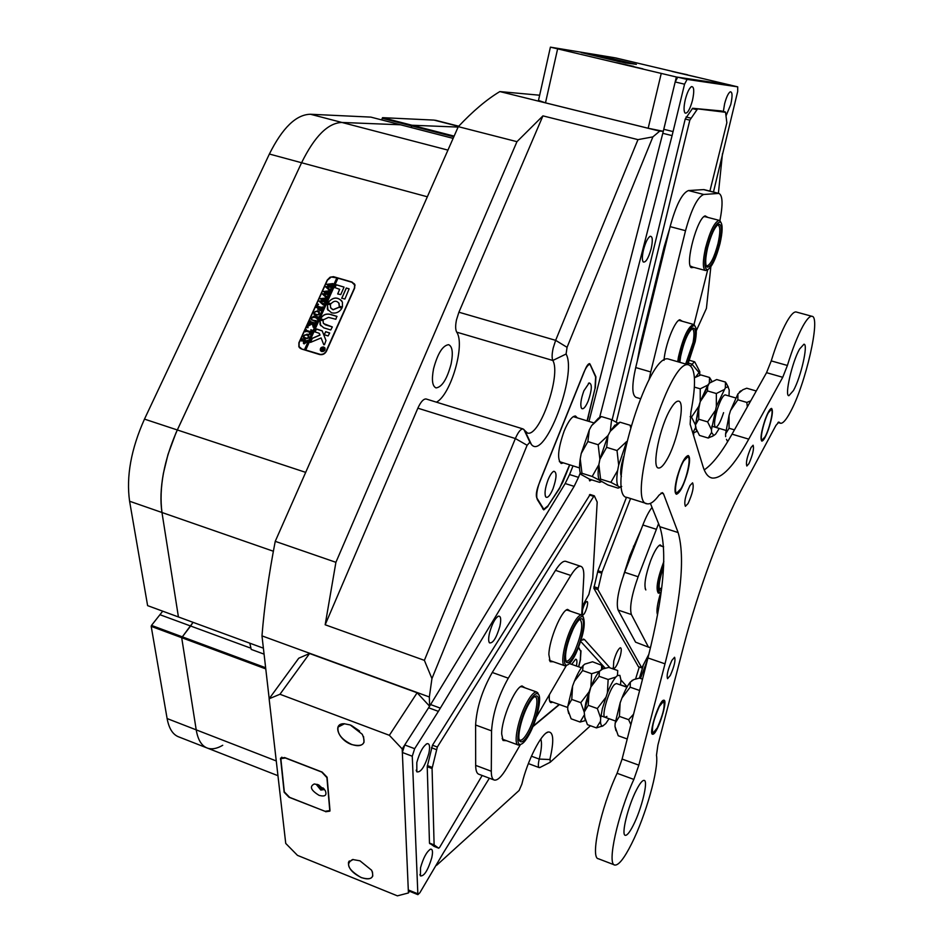 <?xml version="1.0" encoding="UTF-8"?>
<svg xmlns="http://www.w3.org/2000/svg" width="943" height="943" viewBox="0 0 943 943"><rect width="100%" height="100%" fill="white"/><g stroke="black" fill="none" stroke-linecap="round" stroke-linejoin="round"><path stroke-width="1.41" d="M458.557 126.374L434.028 120.103L382.599 117.663L411.973 125.242L411.219 127.541L411.561 125.879L382.198 118.299L381.856 119.961M434.028 120.103L436.668 120.563M206.505 747.752L179.052 737.013C172.958 734.868 168.986 728.715 167.111 718.554L196.215 729.858C197.924 740.019 201.731 746.125 207.625 748.188C212.022 749.579 217.055 748.612 222.725 745.276M249.883 647.841L190.616 626.011L193.056 622.333L181.693 637.692L151.198 626.364L167.111 718.554M151.198 626.364L151.505 625.409L265.643 667.75M162.715 611.182L151.505 625.409M273.364 551.242L161.972 512.497C160.239 501.193 160.711 488.132 163.398 473.315L167.995 454.467L175.976 432.908L301.583 162.75C314.608 136.287 328.058 122.861 341.932 122.46L400.551 124.782L341.932 122.46C328.058 122.861 314.608 136.287 301.583 162.75L177.319 429.961C163.952 460.231 158.837 487.743 161.972 512.497L129.592 501.24L147.615 605.63L178.427 616.958L161.972 512.497L178.427 616.958L263.392 648.171M129.592 501.24C126.103 476.51 131.065 449.139 144.479 419.116L305.685 472.372M427.332 196.781L269.38 154.027L144.479 419.116M269.38 154.027C282.487 127.776 296.185 114.516 310.459 114.256L447.937 150.114M453.123 138.373L370.835 117.109L310.459 114.256M382.198 118.299L382.599 117.663M458.109 127.069L411.973 125.242L458.109 127.069M265.773 668.905L181.693 637.692L196.215 729.858L181.693 637.692L190.616 626.011L160.251 614.824M249.812 643.185L251.203 649.397L264.075 654.147M699.718 375.302L699.789 371.625L695.616 377.047M688.142 364.729L688.26 363.55M690.759 365.884L694.402 361.735L695.121 362.642M696.264 330.84L706.425 308.385L710.857 266.763M436.409 864.637L436.703 865.238L519.121 790.458L521.868 784.14C527.326 760.801 541.353 733.289 548.189 731.992C553.553 731.662 554.166 740.573 550.028 758.738L550.288 762.192L590.448 725.756M540.292 767.319L539.243 767.614C538.064 767.013 538.04 764.254 539.172 759.339L539.396 758.443C541.612 749.107 542.072 742.636 540.763 739.041M566.095 354.014L552.822 360.474L456.695 332.148C455.386 329.673 455.316 325.559 456.495 319.83L458.911 312.216L555.639 340.34L637.975 139.635L542.932 115.871L516.964 141.674L335.908 562.311L325.17 624.773L424.374 660.348L515.361 438.53C518.178 432.047 520.736 428.841 523.035 428.935L527.479 433.026C539.585 437.422 561.415 374.725 552.822 360.474C551.785 358.034 551.903 353.908 553.176 348.097L555.639 340.34L567.061 347.319L566.095 354.014C577.564 374.253 544.559 461.092 531.428 444.507L529.907 442.22L527.102 445.273L431.941 678.583L429.348 696.983L429.607 706.189L402.189 748.919L389.365 735.304L279.965 694.26L269.12 698.775L285.741 843.431L297.481 855.372L397.404 895.85L408.425 892.962L402.189 748.919M433.568 368.725C437.682 353.448 442.703 345.433 448.632 344.678C452.44 346.423 453.265 352.859 451.108 363.986C447.041 379.133 442.019 387.113 436.055 387.915C432.295 386.229 431.47 379.84 433.568 368.725M557.561 49.142L545.49 102.846L538.488 100.43L550.406 47.15L676.367 76.996L663.306 131.301L659.723 131.136L652.886 136.876L567.061 347.319M588.338 416.37L595.127 388.044M588.515 416.429L587.23 420.884M569.749 464.852L562.936 481.873L559.718 487.743M547.6 506.403L559.965 487.826M547.871 506.485L543.757 509.892L537.345 499.601C535.966 495.794 536.862 489.57 540.056 480.918L583.611 372.98C586.051 367.192 588.243 364.316 590.153 364.363L595.917 376.823L595.304 388.103M693.553 435.395L693.824 432.754M718.401 193.291L722.479 153.615M580.275 650.529L578.637 647.216M581.006 650.776L580.44 659.334M578.707 666.819L580.546 659.369M532.901 726.652L559.47 704.539M319.559 354.521L301.477 348.981L298.86 346.765L298.896 342.769L327.221 280.083L330.085 277.195L333.48 276.676L352.01 282.04L354.827 284.586L354.662 288.098L326.467 351.197C324.887 354.014 322.577 355.122 319.559 354.521M277.961 775.7L207.625 748.188C201.731 746.125 197.924 740.019 196.215 729.858L276.264 760.942M453.819 136.794L411.561 125.879L411.973 125.242L454.113 136.11M431.941 678.583L424.374 660.348M429.348 696.983L261.977 635.877C264.346 606.314 268.767 574.794 275.238 541.341L335.908 562.311M435.961 865.379L436.703 865.238M637.975 139.635L652.886 136.876M516.964 141.674L458.298 126.657C472.903 111.121 486.753 99.428 499.849 91.577L659.723 131.136M261.977 635.877L269.191 698.669M539.655 95.219L499.849 91.577M527.102 445.273L515.361 438.53L417.855 408.189L325.17 624.773M417.855 408.189C420.731 401.859 423.49 398.783 426.118 398.983L426.377 399.066M456.695 332.148C465.488 344.466 450.86 394.893 436.42 402.178M542.932 115.871L458.911 312.216M458.298 126.657L275.238 541.341M299.591 347.826L299.131 346.741M353.825 283.43L354.662 284.208M576.409 666.017C577.293 661.326 577.01 659.074 575.584 659.251L571.717 664.379M578.601 666.784L580.251 660.088L580.735 651.224L578.424 647.747M533.101 726.157L559.211 704.445M549.439 694.637C548.944 699.458 549.439 702.134 550.924 702.653L552.763 702.146M583.894 390.779C580.794 399.408 580.051 405.313 581.654 408.484C583.399 409.616 585.603 407.07 588.255 400.869C591.98 389.801 592.287 383.825 589.163 382.929L583.894 390.779M548.083 479.775C545.03 488.215 544.276 493.979 545.856 497.055C547.73 498.258 550.111 495.511 552.999 488.816C556.712 477.901 556.995 472.054 553.836 471.276C552.032 472.089 550.111 474.93 548.083 479.775M577.364 417.879L575.513 416.028C572.224 415.946 568.452 420.92 564.185 430.963C557.961 448.774 556.959 459.606 561.203 463.473L563.466 462.883M587.076 420.837L594.986 388.61L595.622 376.964L589.693 363.621C588.349 363.585 586.829 365.589 585.12 369.632L538.665 484.749C536.437 490.796 535.801 495.169 536.767 497.833L543.828 509.22L548.072 505.707L560.001 487.307L569.619 464.805M320.844 350.702L322.2 351.491L324.015 350.973L324.981 349.37L324.604 347.955M321.763 351.315L324.687 349.983L324.757 348.226L323.602 347.224L320.679 348.568L320.62 350.325L321.763 351.315M323.708 347C321.174 346.93 320.078 348.073 320.384 350.442L321.669 351.539C324.18 351.621 325.288 350.478 324.993 348.108L323.708 347M324.816 347.802L323.779 347.095C321.257 347.024 320.149 348.179 320.467 350.548L320.632 350.855M310.447 342.427L321.115 337.936L323.779 344.749L324.475 344.69L325.983 340.517L322.235 330.958L316.094 329.048L314.903 331.889L319.017 333.209L319.96 334.989L312.369 338.242L310.447 342.427M331.571 312.828C335.885 313.713 339.315 312.216 341.861 308.337L339.091 307.182L332.973 309.681L330.557 307.559L330.439 304.707L327.669 303.799L327.339 309.127L331.571 312.828M341.896 308.113L339.174 307.288L333.056 309.787L330.958 308.278M315.728 320.985L315.504 322.258L315.398 321.492L311.355 319.677L311.485 317.968L313.418 316.388L317.968 316.801L317.001 318.958L316.931 318.215L314.113 317.272L311.685 318.062L311.603 319.453L312.946 320.266L316.094 320.608M313.029 325.936L312.192 323.838L307.807 326.302L308.868 323.944L312.204 323.06L309.304 323.001L310.271 320.844L310.884 321.846L314.738 322.954L315.445 322.4L314.467 324.557L312.298 323.084L313.3 325.571L314.09 325.394L313.241 327.268L312.604 324.899M307.253 327.362L308.113 327.622L307.241 327.716L307.878 327.056M310.872 329.767L311.944 330.168L310.023 334.423L308.891 334.164L310.624 332.549L306.593 331.335L305.343 331.771L306.31 329.614L306.381 330.356L310.942 331.83L310.872 329.767L311.909 330.227M307.229 334.14L308.832 335.578L308.715 337.523L304.966 339.197L303.398 337.924L303.422 335.849L307.229 334.14L308.561 335.06M337.924 278.279L336.84 277.879L304.506 349.653L301.831 349.087M336.84 277.879L331.229 277.006L327.445 280.154L299.12 342.839L299.084 346.647L301.571 348.745M304.165 343.889L303.387 343.264L303.988 340.953L301.206 340.93L302.184 338.761L302.786 339.775L306.758 340.871L307.359 340.34L306.499 342.25L304.165 343.889M317.826 310.66L319.359 311.933L319.312 314.007L315.575 315.681L313.984 314.349L314.031 312.357L317.826 310.66L319.182 311.614M319.63 310.223L321.563 308.29L319.335 307.618L319.276 309.552L317.626 309.056L319.123 307.559L316.282 307.524L317.261 305.379L317.862 306.381L321.716 307.465L322.423 306.923L320.738 310.636L319.63 310.223L321.044 309.434M317.638 304.365L318.498 304.624L317.626 304.707L318.262 304.059M323.85 303.375L323.166 304.895L319.076 301.171L322.718 300.805L320.196 298.683L326.467 297.941L325.618 299.827L325.37 299.19L321.28 299.344L323.414 300.77L325.429 300.239L324.533 302.22L324.286 301.536L320.29 301.654L323.272 303.846L323.968 303.493M327.103 296.173L326.419 297.682L322.329 293.968L325.972 293.603L323.449 291.493L329.708 290.75L328.859 292.636L328.612 292L324.522 292.153L326.655 293.579L328.671 293.037L327.775 295.018L327.527 294.334L323.543 294.452L326.526 296.644L327.209 296.291M330.333 288.994L329.661 290.491L325.571 286.802L329.201 286.436L326.679 284.326L332.938 283.572L332.089 285.458L331.842 284.821L327.763 284.975L329.885 286.401L331.912 285.859L331.017 287.839L330.769 287.155L326.773 287.273L329.767 289.454L330.451 289.112M336.91 277.985L304.589 349.747L305.709 350.101L337.959 278.197L351.904 282.263L355.039 285.375M305.638 349.994L320.726 354.497L323.473 353.943L325.677 352.104L354.427 288.028L354.592 284.68M341.731 298.141L344.89 299.072L349.11 288.9L346.293 287.98L341.72 298.353M339.61 289.242L337.783 294.004L340.777 294.57L344.042 287.108L336.333 284.762L334.777 287.521L339.68 289.348L337.688 293.957M323.614 319.712L328.494 317.39L335.849 319.276L336.863 316.318L329.909 314.243C325.795 313.453 322.647 314.962 320.467 318.758L323.614 319.712M339.232 306.192L342.439 307.076L342.403 302.09C338.042 296.491 333.185 296.703 327.834 302.75L330.969 303.74C334.046 300.499 336.769 300.44 339.138 303.563L339.232 306.369M329.649 333.138L325.736 331.653L324.168 334.682L328.081 335.956L329.649 333.138M325.217 324.71L323.272 323.025L323.131 320.714L319.936 320.007L320.066 324.628L323.791 327.858L330.757 329.956L332.337 326.938L323.614 323.602M321.716 349.841L322.919 348.851L321.587 348.827L322.046 347.79L324.545 348.556L323.048 350.348L322.706 349.535L321.716 349.841M299.791 347.672L300.522 348.556M355.028 285.293L354.45 284.35M332.337 326.95L325.288 324.805M323.131 320.738L320.007 320.113L320.679 325.7M329.661 332.938L325.818 331.759L324.168 334.682M330.451 304.73L327.339 304.118L328.011 310.33M338.808 302.939L339.303 306.298M341.814 300.958C337.099 296.656 332.455 297.293 327.905 302.856L327.81 302.986M337.028 316.471L329.979 314.349C325.865 313.559 322.718 315.068 320.537 318.864L320.526 319.064M344.054 287.12L336.403 284.869L334.777 287.733M319.371 333.492L319.96 334.989M322.176 330.84L316.553 328.966L314.974 331.971M321.115 337.936L323.779 344.749M320.042 335.095L312.451 338.348L310.259 342.262M349.051 288.77L346.364 288.087L341.802 298.247M321.304 349.735L322.801 349.122M324.086 349.57L322.919 348.851M324.262 348.804L322.082 348.156M322.824 350.218L322.706 349.535M322.989 349.806L324.003 349.747M323.272 350.018L323.991 349.523M322.977 348.981L323.201 349.924M303.54 343.511L303.493 341.826M303.575 341.92L303.988 340.953M301.312 340.965L302.184 338.761M306.758 340.871L302.255 339.515M303.964 342.674L304.577 343.111L306.487 341.802L304.2 341.024L303.823 342.462L304.506 343.004L306.416 341.696M303.67 338.372L303.422 335.849M303.493 335.944L307.3 334.246M303.811 337.488L307.559 338.49L308.609 337.488L308.432 335.991M307.477 338.384L308.573 336.227L306.852 335.013L304.648 334.965L303.622 337.193L307.559 338.49M309.54 334.14L310.282 333.303M310.365 333.409L310.624 332.549M305.449 331.806L306.31 329.614M310.942 331.83L306.381 330.356M311.025 331.936L311.414 330.675M312.687 325.005L312.192 323.838M307.913 326.337L308.868 323.944M309.151 324.581L312.204 323.06M309.41 323.025L310.271 320.844M314.738 322.954L310.318 321.575M313.206 327.256L313.111 326.042M315.528 322.129L315.422 321.528M311.52 319.948L311.485 317.968M311.567 318.074L313.418 316.388M313.489 316.494L316.707 317.237M316.789 317.343L317.744 316.942M317.013 318.828L316.931 318.215M311.744 319.677L315.799 321.08M314.255 314.821L314.031 312.357M314.102 312.463L317.897 310.766M314.396 313.96L318.156 314.974L319.194 313.972L319.052 312.522M318.086 314.868L319.182 312.758L317.449 311.52L315.257 311.485L314.208 313.654L318.156 314.974M321.115 309.54L321.563 308.29M317.767 309.021L318.699 308.491M318.769 308.597L319.123 307.559M316.4 307.559L317.261 305.379M321.716 307.465L317.308 306.11M319.241 301.076L322.718 300.805M320.278 298.79L325.783 298.365M323.414 300.77L321.28 299.344M323.272 303.846L320.29 301.654M322.494 293.886L325.972 293.603M323.52 291.599L329.024 291.175M326.655 293.579L324.522 292.153M326.526 296.644L323.543 294.452M325.736 286.707L329.201 286.436M326.761 284.432L332.266 284.008M329.885 286.401L327.763 284.975M329.767 289.454L326.773 287.273M687.376 74.733L672.053 71.432L687.376 74.733M696.052 77.02L672.053 71.432M633.79 66.399L616.557 62.709L633.79 66.399M642.973 68.851L616.557 62.709M545.49 102.846L648.171 128.26L661.184 73.695M730.236 85.07L615.496 57.888L550.406 47.15M676.367 76.996L730.259 84.976M619.622 61.719L636.384 64.395L596.212 55.012L581.171 52.549L619.622 61.719M663.294 131.301L648.171 128.26M317.697 784.552L321.422 788.737L324.074 788.878M318.758 784.965L321.74 787.77L323.284 788.042M350.254 724.955L344.16 723.741C332.16 723.281 338.289 739.949 351.656 744.546C362.996 747.233 366.532 743.815 362.265 734.279L350.254 724.955M344.572 723.741L338.03 727.1C337.17 733.831 341.72 739.618 351.68 744.451C358.069 746.608 362.195 745.878 364.033 742.259L363.562 736.636M351.256 725.367L359.578 731.014M359.967 860.818L352.623 859.509C345.221 863.705 348.061 869.729 361.169 877.568C371.153 880.432 374.642 877.992 371.636 870.259L359.967 860.818M353.142 859.462L348.497 862.267C347.967 867.937 352.199 873.018 361.193 877.485C367.31 879.701 371.177 879.206 372.78 876L372.45 871.898M408.425 892.962L409.439 891.241M389.365 735.304L417.136 692.775L309.575 653.511L279.965 694.26M269.12 698.775L298.754 658.214L309.575 653.511M325.689 811.734L329.873 811.145L329.979 810.32L327.103 777.221L322.141 772.069L284.645 757.559L280.543 758.16L284.149 792.273L289.006 797.259L325.795 811.581M417.136 692.775L429.595 706.201M582.538 609.956L582.35 615.036C583.835 615.213 585.426 612.431 587.124 606.691C587.913 603.155 587.807 601.41 586.794 601.469C585.261 602.471 583.847 605.3 582.538 609.956M589.269 479.044L589.705 480.895L591.65 479.834M417.832 894.624L408.732 890.946L408.295 889.944L402.343 752.479L404.736 744.958L414.661 748.695L412.268 756.227L417.879 894.648L419.883 892.726L443.446 852.731L489.382 778.199M420.519 867.796L420.425 875.917C424.161 876.377 427.945 870.318 431.776 857.753C433.037 851.812 432.625 848.959 430.55 849.171C426.672 851.623 423.324 857.835 420.519 867.796M416.806 762.569L416.841 771.845C420.896 772.647 424.88 766.518 428.829 753.469C430.22 746.656 429.654 743.379 427.132 743.662C423.042 746.137 419.6 752.431 416.806 762.569M489.5 633.107C488.391 638.105 488.38 641.346 489.464 642.855C492.918 643.562 496.383 638.057 499.861 626.329C501.322 619.327 500.851 615.932 498.47 616.156C495.004 618.278 492.01 623.924 489.5 633.107M685.302 99.545C683.734 106.606 683.651 111.109 685.054 113.054C687.447 113.773 689.922 109.541 692.492 100.323C694.413 91.165 694.095 86.591 691.549 86.603C689.274 88.076 687.188 92.39 685.302 99.545M643.48 249.883C642.065 256.213 641.994 260.244 643.267 261.989C645.825 262.684 648.454 258.229 651.165 248.646C652.921 240.324 652.603 236.21 650.187 236.28C647.723 237.848 645.484 242.386 643.48 249.883M726.134 115.6L730.778 104.473C732.605 96.068 732.44 91.836 730.283 91.777C728.291 93.098 726.393 97.105 724.601 103.801L723.364 111.474M639.271 667.031L635.606 678.948M642.525 679.16L639.448 678.088L643.114 666.006M613.763 661.019L613.327 668.54C615.425 668.622 617.795 664.261 620.4 655.479C621.614 650.293 621.543 647.711 620.199 647.758C617.983 649.303 615.838 653.723 613.763 661.019M610.015 667.856L584.436 639.507L581.041 640.332M607.398 692.857L608.152 679.49L599.064 676.308L590.86 687.023L589.033 691.903L588.243 705.293L597.343 708.535L600.679 717.977L602.365 708.617L607.398 692.857C610.357 685.49 613.186 680.221 615.873 677.027L617.476 675.518L619.881 675.353L620.918 679.95L627.142 686.846M640.486 678.453L647.417 659.994M713.462 192.03L737.685 91.471L737.709 86.839L687.093 79.412L684.559 84.186L672.088 135.615L599.595 417.525M578.495 477.358L574.134 486.364L565.175 483.535L569.56 474.553L578.495 477.358L580.263 472.903M574.134 486.364L438.377 711.364L428.594 707.769L404.736 744.958M414.661 748.695L438.377 711.364M580.699 641.405L605.206 668.163M428.594 707.769L430.597 704.562L440.369 708.146M565.175 483.535L430.597 704.562M569.56 474.553L573.026 465.877M672.088 135.615L662.788 133.317L588.986 421.415M662.788 133.317L675.176 81.958L677.722 77.196L729.151 84.811L737.709 86.839M429.478 843.077L434.11 844.893L438.672 848.181L434.086 846.378L429.478 843.077L427.226 766.694L432.472 745.218L590.118 494.592M582.196 606.408L588.868 594.444L592.734 578.365L597.19 502.089L594.326 495.841L593.725 496.372L589.375 494.992M432.472 745.218L437.328 747.033L593.725 496.372M437.328 747.033L432.071 768.521L427.226 766.694M434.11 844.893L432.071 768.521M434.086 846.378L438.719 848.205L439.674 847.297L482.168 775.488M612.137 419.918L685.219 119.042L692.645 108.268L721.03 110.92M692.645 108.268L725.544 112.288L726.853 122.755L709.89 191.111M697.231 109.376L689.828 120.162L685.219 119.042M616.286 422.169L689.828 120.162M637.22 361.334L640.462 343.818L664.013 247.372L669.613 228.772M638.423 666.701L593.842 588.243L597.945 570.739L626.517 497.232M597.945 570.739L602.035 572.095L630.572 498.529M602.035 572.095L597.921 589.611L593.842 588.243M638.293 666.654L641.818 667.88L597.921 589.611M641.818 667.88L648.878 654.242M623.429 575.678L629.771 555.792L641.44 528.693M645.177 588.609L645.837 589.941C643.786 585.438 645.389 575.666 650.646 560.649C654.301 551.384 657.471 546.127 660.147 544.889L662.069 546.315M659.77 545.584L659.063 545.525M658.579 523.636L638.128 576.751C631.621 595.068 629.37 607.669 631.386 614.541L618.089 610.062L635.582 642.171L649.149 647.393L650.646 647.028M618.089 610.062C615.968 603.166 618.16 590.577 624.667 572.318L638.128 576.751M656.269 529.271L642.867 524.992L624.667 572.318M642.867 524.992C646.002 516.941 649.067 511.094 652.049 507.452M648.937 647.322L635.582 642.171M657.53 614.765C656.198 611.158 657.306 603.638 660.843 592.169M631.386 614.541L648.112 646.45M664.013 360.344C665.039 345.444 674.622 320.856 679.785 319.748L682.39 321.292M679.644 320.526L678.489 320.537M694.072 267.423L691.195 267.647C684.901 263.71 697.337 217.574 705.199 215.888L707.887 217.42M705.081 216.69L703.879 216.725M690.264 266.044L691.926 266.657M640.285 398.641L636.065 397.38C631.893 395.211 631.763 385.263 635.7 367.558L650.729 371.931L649.02 379.911M719.898 220.697C723.045 204.383 722.715 195.295 718.908 193.421L703.702 194.47C697.514 197.016 691.455 209.087 685.526 230.693L670.131 226.626L635.7 367.558M670.131 226.626C676.013 205.079 682.119 193.056 688.461 190.557L703.702 194.47M718.425 193.409L703.584 189.602L688.461 190.557M703.584 189.602L704.445 189.72M693.977 324.604L707.745 269.663M685.526 230.693L650.729 371.931M553.305 661.75L550.205 661.691L548.873 654.619C549.038 640.026 561.391 610.321 567.592 609.39L570.421 611.182M549.309 659.9L550.429 660.737M506.474 740.691L503.079 740.503L501.688 734.019C501.428 719.155 515.149 686.905 522.033 685.95L525.133 687.895M502.136 738.546L503.409 739.56M522.08 686.799L520.453 686.763M567.533 610.204L566.142 610.168L567.592 609.39M567.203 665.051L564.857 665.793C560.048 665.428 564.126 642.23 571.8 626.847C575.867 618.702 579.167 614.765 581.701 615.013L583.764 577.375C584.071 570.715 583.069 567.026 580.735 566.307C578.177 565.859 574.876 568.912 570.81 575.454L555.51 570.35L492.258 672.477L508.277 678.182C498.281 696.17 492.717 713.733 491.562 730.872L491.291 771.244C491.291 776.49 492.317 779.425 494.368 780.073C497.574 780.615 501.735 776.549 506.851 767.908L520.359 744.664M555.51 570.35C559.623 563.843 562.995 560.826 565.611 561.297L566.012 561.427M493.967 779.932L478.914 774.262C476.804 773.602 475.732 770.643 475.673 765.386L491.291 771.244M491.562 730.872L475.602 725.002L475.673 765.386M475.602 725.002C476.628 707.875 482.179 690.37 492.258 672.477M570.81 575.454L508.277 678.182M536.296 717.246L566.319 665.581M318.145 784.717L314.29 783.975C309.257 786.509 310.872 790.305 319.135 795.373C325.135 796.965 327.162 795.338 325.229 790.47L318.145 784.717M317.025 784.34L316.636 784.859L320.82 790.057L324.486 789.515M317.178 784.387L321.457 789.114L324.427 789.303M321.457 771.963L285.352 757.995L280.849 758.655L284.326 791.884L289.666 797.365L324.993 811.298L329.59 810.65L329.708 809.754L326.915 777.633L321.539 771.845M625.398 62.262L615.779 60.199L625.398 62.262M635.676 64.242L596.212 55.024L581.595 52.631L625.433 62.969L635.676 64.242M573.002 627.849C565.046 643.786 561.486 667.479 567.321 664.992C569.761 664.084 572.649 660.23 575.961 653.428C583.375 635.983 585.803 623.842 583.234 617.017C580.912 615.319 577.505 618.938 573.002 627.849M573.144 629.099C576.114 623.075 578.672 619.681 580.829 618.891C586.133 616.757 582.892 637.94 575.819 652.238C571.729 660.454 568.605 663.801 566.437 662.292C564.114 656.08 566.354 645.024 573.144 629.099M565.659 660.666L566.425 661.173C568.558 661.349 571.305 658.049 574.652 651.259C581.56 634.651 583.411 624.113 580.204 619.634L579.509 619.634M567.262 610.109L581.701 615.013L583.399 617.205M528.728 702.488C519.357 718.448 514.124 747.151 521.007 744.251C523.224 743.52 525.84 740.467 528.882 735.068C536.673 721.442 542.237 697.525 538.335 694.178C536.225 692.386 533.019 695.156 528.728 702.488M519.487 745.029L521.007 744.251L518.355 745.053C512.709 744.605 518.532 716.668 527.561 701.274C531.357 694.732 534.41 691.643 536.708 692.021L538.547 694.449M528.74 704.067C531.428 699.364 533.738 696.7 535.659 696.075C541.895 693.612 537.215 719.096 528.87 733.548C524.945 740.385 521.986 742.99 519.994 741.351C516.446 738.404 521.609 716.303 528.74 704.067M519.169 739.583L520.064 740.231C522.021 740.526 524.579 737.897 527.726 732.369C535.011 719.721 539.691 697.337 535.082 696.842L534.233 696.842M720.004 243.542C722.574 232.096 722.81 224.964 720.723 222.159C716.468 221.581 711.871 230.233 706.955 248.139C703.926 262.484 704.221 269.639 707.839 269.604C712.142 266.728 716.197 258.04 720.004 243.542M707.615 269.733L705.564 270.535C702.618 268.967 702.606 261.435 705.517 247.95C710.079 230.929 714.641 221.735 719.191 220.367L720.865 222.289M719.403 243.754C714.994 259.796 710.845 267.576 706.955 267.093C705.093 264.653 705.305 258.252 707.592 247.915C711.057 234.689 714.735 226.78 718.613 224.186C721.925 224.234 722.185 230.764 719.403 243.754M706.154 265.62L706.826 265.997C710.574 264.842 714.299 257.368 718 243.577C720.417 232.532 720.417 226.32 717.977 224.953L717.411 224.988M663.695 565.258C658.485 580.393 657.13 589.469 659.629 592.475L661.196 591.909M659.829 592.675L658.332 593.147C655.609 589.116 657.448 578.578 663.837 561.521M661.432 590.177L659.841 590.247C658.214 586.782 659.475 578.955 663.624 566.743M659.275 588.998L661.703 587.996M687.753 364.611L695.203 341.661C696.712 333.315 696.641 328.164 694.979 326.207C691.856 322.376 682.744 340.906 679.903 357.079L679.137 362.136M677.722 361.723L678.43 357.138C682.956 337.735 687.977 326.82 693.506 324.416L695.097 326.325M679.82 362.324L680.646 356.336C684.076 341.142 688.166 331.747 692.905 328.152C695.639 327.881 696.17 332.62 694.484 342.38L687.105 364.422M685.679 364.01L693.058 342.439C694.496 334.258 694.225 329.744 692.256 328.895L691.702 328.907M729.022 395.989L729.21 390.025L727.961 386.76L725.332 387.844L725.485 382.08L716.704 379.534L709.301 383.2L710.704 382.151L709.301 383.2L709.549 377.471L700.826 374.937L694.425 377.766M725.332 387.844L716.35 406.386L711.482 429.737L707.615 421.875L698.751 419.246L695.462 424.951L700.225 401.647L709.301 383.2L707.745 385.109L707.474 390.932L700.225 401.647L707.745 385.109L700.236 388.822L694.378 387.101M690.123 416.676L691.525 417.089L695.462 424.951L695.592 427.674L699.482 435.418L708.228 438.047L711.576 432.448L711.482 429.737M691.525 417.089L698.763 406.398L695.462 424.951L696.417 430.22L695.592 427.674L692.787 432.872M696.948 431.352L692.857 433.108M709.549 377.471L711.941 381.432M698.751 419.246L698.763 406.398L700.225 401.647L700.236 388.822M618.066 486.081L610.864 482.333L600.573 479.103L599.489 480.246L607.893 484.95L618.019 488.132L619.445 487.649L618.066 486.081C616.545 483.582 616.404 478.384 617.641 470.486L618.679 465.135L626.588 441.737M630.431 427.085L630.289 425.305L619.999 422.193L610.262 431.305L608.011 435.525L606.632 447.347L599.889 459.3L598.876 464.64L600.573 479.103M623.547 456.825L621.578 464.593C620.47 470.486 620.411 474.459 621.402 476.51M621.708 486.447L619.256 487.059M592.18 476.474L581.961 473.268L581.029 474.459L589.599 479.197L599.642 482.356L600.95 481.873L599.489 480.246L592.18 476.474L598.876 464.64C597.744 472.078 597.874 477.158 599.241 479.857C597.874 477.158 597.744 472.078 598.876 464.64L599.889 459.3L608.011 435.525L610.262 431.305L617.052 423.761L619.999 422.193M618.679 465.135L617.017 450.542L606.632 447.347M617.017 450.542L626.612 441.56M610.864 482.333L617.641 470.486M588.243 705.293L584.2 712.083L585.827 702.747L589.033 691.903L580.805 702.653L571.764 699.435L567.827 706.236L567.733 709.49L571.14 718.814L580.086 722.032L584.071 715.348L587.43 724.672L596.436 727.902L600.514 721.23L600.679 717.977M617.476 675.518L617.724 670.544L608.765 667.42L602.766 668.952L599.442 671.286C596.695 674.445 593.842 679.691 590.86 687.023L584.2 712.083L585.037 719.474L584.2 712.083L580.805 702.653M599.064 676.308L599.442 671.286C596.695 674.445 593.842 679.691 590.86 687.023L591.65 673.715L599.442 671.286L601.599 669.495L601.563 665.251L592.534 661.774L584.79 664.12L583.116 665.593L582.621 670.556L574.417 681.235L572.59 686.08L571.764 699.435M568.7 713.545L567.733 709.49M567.827 706.236L572.59 686.08M574.417 681.235C577.411 673.939 580.31 668.717 583.116 665.593M601.445 664.874L603.272 668.752M591.65 673.715L582.621 670.556M585.462 720.582L580.086 722.032M630.879 724.707L628.627 719.674L619.41 716.397L615.178 723.163L614.989 726.416L618.243 735.752L627.225 738.982M639.448 678.088L633.826 679.561L630.337 682.072L630.172 687.199L621.956 697.985L620.14 702.889L619.41 716.397M631.904 680.551L632.564 680.151M615.944 730.672L614.989 726.416M615.178 723.163L620.14 702.889M621.956 697.985C624.903 690.594 627.696 685.29 630.337 682.072M639.448 691.172L639.366 690.406L630.172 687.199M628.627 719.674L633.566 714.193M735.623 397.922L725.214 394.881C722.975 395.341 720.311 400.233 717.234 409.568C714.311 419.906 713.768 425.823 715.607 427.332C717.871 426.849 720.535 421.957 723.587 412.657M719.273 428.428L715.607 434.145L713.804 435.501L711.576 432.448M713.898 435.466L708.228 438.047M725.485 382.08L728.302 387.043M716.35 406.386L716.35 393.526L707.474 390.932M716.35 393.526L723.8 389.777M707.615 421.875L714.877 411.16M601.386 416.558L591.615 425.623L598.44 418.197L601.386 416.558L611.606 419.647L610.262 431.305L615.013 425.045M598.18 444.742L599.889 459.3L608.011 435.525L598.18 444.742L587.866 441.572L581.218 453.512L580.228 458.84L581.961 473.268M580.747 473.999C579.332 471.252 579.155 466.196 580.228 458.84M581.218 453.512L589.34 429.831L587.866 441.572M591.615 425.623L589.34 429.831M611.606 419.647L617.971 423.23M726.464 439.332L727.642 441.678M755.873 391.699L755.602 390.791L746.726 388.221L742.825 389.754L737.921 393.891L737.85 399.797L730.53 410.559L729.057 415.344L729.069 428.263L725.568 433.945L725.639 436.656M725.568 433.945L729.057 415.344M730.53 410.559L737.921 393.891M739.43 391.946L740.927 390.803M734.444 429.855L729.069 428.263M755.602 390.791L755.98 391.38M747.339 406.893L746.821 402.413L737.85 399.797M746.821 402.413L750.722 400.858M626.93 687.211L616.439 683.534L614.718 684.335C609.084 689.038 600.868 717.222 605.1 717.305L606.915 716.409M609.025 718.707L605.783 723.564L602.931 725.862C601.398 726.216 600.597 724.672 600.514 721.23M620.918 679.95L620.506 684.96M608.152 679.49L615.873 677.027M597.343 708.535L605.583 697.749M603.284 725.733L596.436 727.902M687.518 472.537C690.017 462.435 690.241 456.766 688.19 455.528C684.736 456.636 681.023 463.897 677.062 477.323C674.587 487.425 674.375 493.071 676.414 494.25C679.903 493.095 683.604 485.857 687.518 472.537M663.4 700.248C658.803 701.415 648.383 734.267 652.603 734.267L653.24 734.161C657.966 732.511 668.127 700.272 663.955 700.178L663.4 700.248M768.345 429.678C772.223 417.714 773.295 410.618 771.574 408.402C769.971 408.602 767.802 412.397 765.079 419.788C761.19 431.835 760.105 438.943 761.826 441.112C763.465 440.888 765.645 437.069 768.345 429.678M748.919 463.685C752.809 454.738 754.211 448.585 753.103 445.214L751.041 447.501C747.127 456.471 745.724 462.648 746.832 466.019L748.919 463.685M688.084 503.503C692.622 493.46 694.131 486.564 692.586 482.828L689.946 485.562C685.372 495.629 683.864 502.548 685.396 506.308L688.084 503.503M670.308 675.436C674.304 666.336 675.73 660.277 674.575 657.247L671.864 660.418C667.844 669.554 666.406 675.636 667.561 678.677L670.308 675.436M765.091 436.703C769.582 428.77 773.991 409.392 771.244 409.533L768.38 412.704C763.865 420.602 759.41 440.216 762.168 439.992L765.091 436.703M680.976 488.722C686.74 479.138 691.537 456.86 687.789 456.86L683.734 460.903C677.923 470.416 673.066 493.036 676.826 492.918L680.976 488.722M657.247 727.961C663.129 714.546 665.239 705.682 663.566 701.344L659.393 706.342C653.464 719.815 651.342 728.739 653.004 733.1L657.247 727.961M666.347 460.538C677.251 443.057 685.938 401.258 678.524 401.152C676.602 400.893 674.127 403.191 671.11 408.071C660.017 425.305 651.141 468.294 658.591 467.999C660.63 468.247 663.212 465.759 666.347 460.538M793.452 390.532C800.855 377.424 808.493 343.924 803.955 344.195L799.57 349.051C792.085 362.018 784.317 396.237 788.89 395.695L793.452 390.532M633.248 825.337C641.582 809.177 648.548 780.615 644.163 780.391C642.442 780.156 639.873 783.338 636.466 789.928C628.038 805.994 620.883 835.286 625.327 835.321C627.119 835.522 629.771 832.186 633.248 825.337M633.849 779.425L617.087 773.284L622.097 759.068L638.847 765.15L633.849 779.425C617.689 814.446 606.655 864.896 614.836 865.061C618.667 865.426 624.254 858.342 631.574 843.808C645.707 815.884 659.027 768.722 656.469 755.296L657.896 745.135L683.439 646.91C698.233 589.552 722.538 524.461 742.471 487.731L775.924 425.434L778.883 422.075L780.592 423.289C782.949 423.525 786.179 419.835 790.258 412.221C805.522 384.862 821.27 316.046 811.876 316.282C809.719 316.035 806.748 319.276 802.953 326.042C797.648 335.802 792.462 348.957 787.393 365.471L782.737 377.294L748.754 439.143C734.031 465.889 721.831 478.855 712.154 478.042C708.217 477.288 705.187 473.504 703.054 466.655L690.146 424.209L690.865 412.268C696.335 383.825 695.639 368.041 688.791 364.917C669.058 356.914 625.209 504.328 647.37 503.821C650.517 504.328 654.418 501.44 659.063 495.146L662.41 492.635L663.495 493.79L678.123 532.547C685.349 557.348 680.976 601.115 665.004 663.825L647.935 657.955C663.695 595.387 667.656 551.631 659.817 526.701L678.123 532.547M796.434 312.062L796.057 311.956C793.817 311.685 790.764 314.903 786.91 321.61C781.511 331.323 776.289 344.419 771.244 360.898L787.393 365.471M669.483 359.342L668.646 359.106C648.018 350.867 604.428 497.739 627.449 497.539L646.58 503.574M650.399 503.385L659.817 526.701M622.097 759.068L647.935 657.955M638.847 765.15L665.004 663.825M617.087 773.284C600.75 808.104 589.953 858.484 598.451 858.778L614.447 864.908M782.737 377.294L766.553 372.674L732.027 434.157L748.754 439.143M704.221 469.909C712.566 464.227 721.831 452.31 732.027 434.157M766.553 372.674L771.244 360.898M688.473 363.114L691.903 364.092L698.846 372.355M531.416 756.192L539.231 759.08L549.828 759.539M524.178 430.067L530.06 442.432M281.78 757.194L280.425 759.127M412.268 756.227L402.343 752.479M408.295 889.944L417.454 893.646M663.789 129.285L673.102 131.584M684.559 84.186L675.176 81.958M677.722 77.196L687.093 79.412L677.722 77.196M620.529 684.807L627.012 687.082M584.436 639.507L583.163 639.071M436.303 749.579L431.446 747.752M427.356 765.575L432.212 767.402M434.287 845.423L429.654 843.596M725.332 111.958L720.982 110.909L725.344 111.958M696.83 109.671L692.256 108.563M686.056 116.967L690.665 118.087M593.937 586.711L598.015 588.067M601.681 573.179L597.603 571.835M630.077 554.967L631.197 555.333M634.58 546.527L633.472 546.174M640.769 342.568L641.735 342.839M664.732 248.716L663.742 248.457M663.495 493.79L661.067 493.036M779.283 422.346L778.505 422.122M435.607 120.291L458.722 126.209M546.351 732.947L548.189 731.992M299.402 347.484L298.86 346.765M426.118 398.983L523.035 428.935M528.363 763.582L539.137 767.578M689.651 360.367L694.402 361.735M549.981 762.38L539.738 767.59M699.789 371.625L694.755 361.935M525.416 431.776L531.428 444.507M529.907 442.22L523.884 429.442M581.053 407.246L581.654 408.484M545.243 495.747L545.856 497.055M553.011 471.748L553.836 471.276M588.373 383.4L589.163 382.929M542.673 508.855L543.639 509.161M339.197 725.403L338.03 727.1M349.346 860.924L348.497 862.267M589.399 480.258L589.705 480.895M419.906 874.55L420.425 875.917M416.193 770.16L416.841 771.845M488.839 641.417L489.464 642.855M684.429 111.899L685.054 113.054M642.666 260.834L643.267 261.989M613.021 667.903L613.327 668.54M649.456 236.74L650.187 236.28M690.818 87.098L691.549 86.603M497.55 616.651L498.47 616.156M426.059 744.227L427.132 743.662M429.666 849.619L430.55 849.171M594.326 495.841L589.976 494.462M638.352 666.713L641.865 667.927M659.251 545.384L660.147 544.889M678.559 320.49L679.785 319.748M690.453 266.232L691.195 267.647M703.926 216.678L705.199 215.888M718.908 193.421L704.079 189.626M549.521 660.171L550.205 661.691M502.407 738.899L503.079 740.503M580.735 566.307L565.611 561.297M520.524 686.74L522.033 685.95M281.238 758.078L281.874 757.17M567.321 664.992L565.859 665.758M579.662 619.516L580.829 618.891M550.158 660.642L564.586 665.699M565.741 660.76L566.437 662.292M583.234 617.017L582.526 615.508M534.339 696.771L535.659 696.075M503.114 739.453L518.061 744.946M521.774 686.693L536.708 692.021M519.298 739.748L519.994 741.351M538.335 694.178L537.64 692.598M720.723 222.159L719.957 220.745M706.201 265.678L706.955 267.093M704.822 216.619L719.191 220.367M691.019 266.598L705.317 270.464M717.599 224.811L718.613 224.186M707.839 269.604L706.46 270.429M660.253 592.452L658.992 593.123M659.298 589.116L659.841 590.247M659.593 545.525L663.648 546.834M694.979 326.207L694.248 324.805M679.396 320.455L693.506 324.416M691.914 328.742L692.905 328.152M711.847 381.491L710.468 378.85M696.936 431.316L696.134 431.776M620.553 487.024L619.445 487.649M603.19 668.787L601.563 665.251M728.185 386.925L726.263 383.247M713.804 435.501L711.812 436.609M602.931 725.862L601.87 726.393M573.25 416.629L593.477 422.782M559.364 461.599L579.544 467.917M600.939 715.82L615.461 721.006M549.604 701.014L567.78 707.521M569.454 663.589L581.383 667.75M711.741 426.177L725.851 430.385M811.876 316.282L796.057 311.956M688.791 364.917L668.646 359.106M780.25 423.183L777.94 422.511M712.154 478.042L710.598 477.559"/></g></svg>
